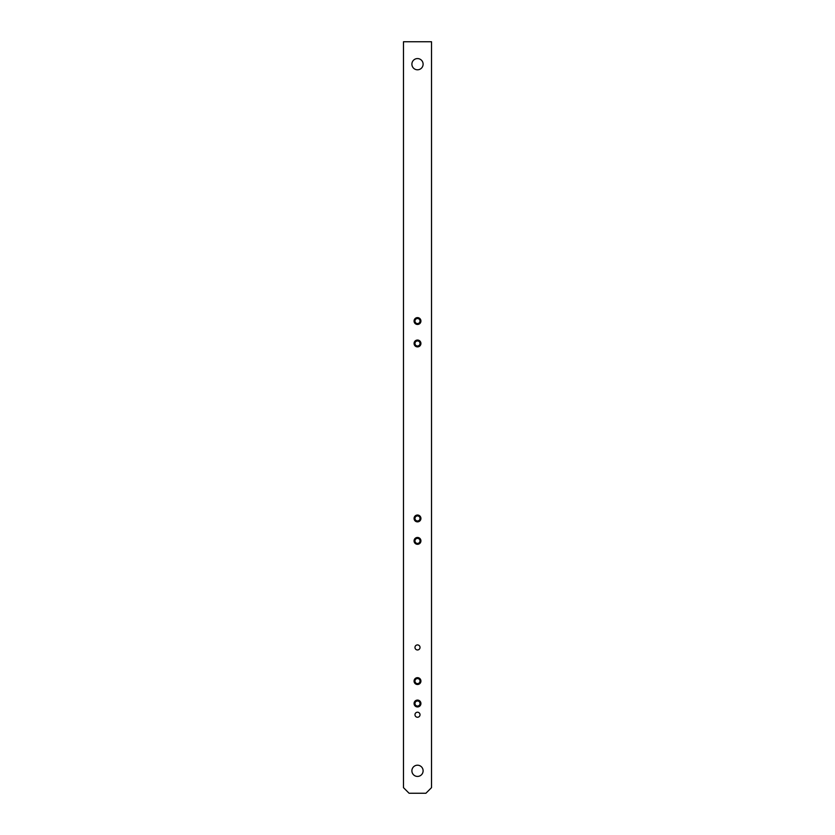 <?xml version="1.0" encoding="UTF-8"?>
<svg xmlns="http://www.w3.org/2000/svg" width="835" height="835" viewBox="0 0 835 835"><rect width="100%" height="100%" fill="white"/><g stroke="black" fill="none" stroke-linecap="round" stroke-linejoin="round"><path stroke-width="1.25" d="M417.5 324.46A3.423 3.423 0 0 1 414.077 321.037A3.423 3.423 0 0 1 417.5 317.613A3.423 3.423 0 0 1 420.923 321.037A3.423 3.423 0 0 1 417.5 324.46M417.5 346.89A3.423 3.423 0 0 1 414.077 343.467A3.423 3.423 0 0 1 417.5 340.054A3.423 3.423 0 0 1 420.923 343.467A3.423 3.423 0 0 1 417.5 346.89M417.5 340.951A2.526 2.526 0 0 0 414.974 343.467A2.526 2.526 0 0 0 417.5 345.993A2.526 2.526 0 0 0 420.026 343.467A2.526 2.526 0 0 0 417.5 340.951M417.5 318.511A2.526 2.526 0 0 0 414.974 321.037A2.526 2.526 0 0 0 417.5 323.562A2.526 2.526 0 0 0 420.026 321.037A2.526 2.526 0 0 0 417.5 318.511M417.5 521.865A3.423 3.423 0 0 1 414.077 518.452A3.423 3.423 0 0 1 417.5 515.028A3.423 3.423 0 0 1 420.923 518.452A3.423 3.423 0 0 1 417.5 521.865M417.5 544.305A3.423 3.423 0 0 1 414.077 540.882A3.423 3.423 0 0 1 417.5 537.458A3.423 3.423 0 0 1 420.923 540.882A3.423 3.423 0 0 1 417.5 544.305M417.5 538.356A2.526 2.526 0 0 0 414.974 540.882A2.526 2.526 0 0 0 417.5 543.408A2.526 2.526 0 0 0 420.026 540.882A2.526 2.526 0 0 0 417.5 538.356M417.5 515.926A2.526 2.526 0 0 0 414.974 518.452A2.526 2.526 0 0 0 417.5 520.967A2.526 2.526 0 0 0 420.026 518.452A2.526 2.526 0 0 0 417.5 515.926M417.5 706.942A3.423 3.423 0 0 1 414.077 703.519A3.423 3.423 0 0 1 417.5 700.095A3.423 3.423 0 0 1 420.923 703.519A3.423 3.423 0 0 1 417.5 706.942M417.5 684.502A3.423 3.423 0 0 1 414.077 681.089A3.423 3.423 0 0 1 417.5 677.665A3.423 3.423 0 0 1 420.923 681.089A3.423 3.423 0 0 1 417.5 684.502M417.5 678.563A2.526 2.526 0 0 0 414.974 681.089A2.526 2.526 0 0 0 417.5 683.615A2.526 2.526 0 0 0 420.026 681.089A2.526 2.526 0 0 0 417.5 678.563M417.5 700.993A2.526 2.526 0 0 0 414.974 703.519A2.526 2.526 0 0 0 417.5 706.045A2.526 2.526 0 0 0 420.026 703.519A2.526 2.526 0 0 0 417.5 700.993M417.5 69.796A5.605 5.605 0 0 1 411.895 64.18A5.605 5.605 0 0 1 417.5 58.575A5.605 5.605 0 0 1 423.105 64.18A5.605 5.605 0 0 1 417.5 69.796M417.5 712.213A2.526 2.526 0 0 0 414.974 714.739A2.526 2.526 0 0 0 417.5 717.255A2.526 2.526 0 0 0 420.026 714.739A2.526 2.526 0 0 0 417.5 712.213M417.5 644.912A2.526 2.526 0 0 0 414.974 647.438A2.526 2.526 0 0 0 417.5 649.964A2.526 2.526 0 0 0 420.026 647.438A2.526 2.526 0 0 0 417.5 644.912M417.5 765.204A5.605 5.605 0 0 0 411.895 770.82A5.605 5.605 0 0 0 417.5 776.425A5.605 5.605 0 0 0 423.105 770.82A5.605 5.605 0 0 0 417.5 765.204M403.482 787.645L403.482 41.75L431.518 41.75L431.518 787.645L425.913 793.25L409.087 793.25L403.482 787.645"/></g></svg>

